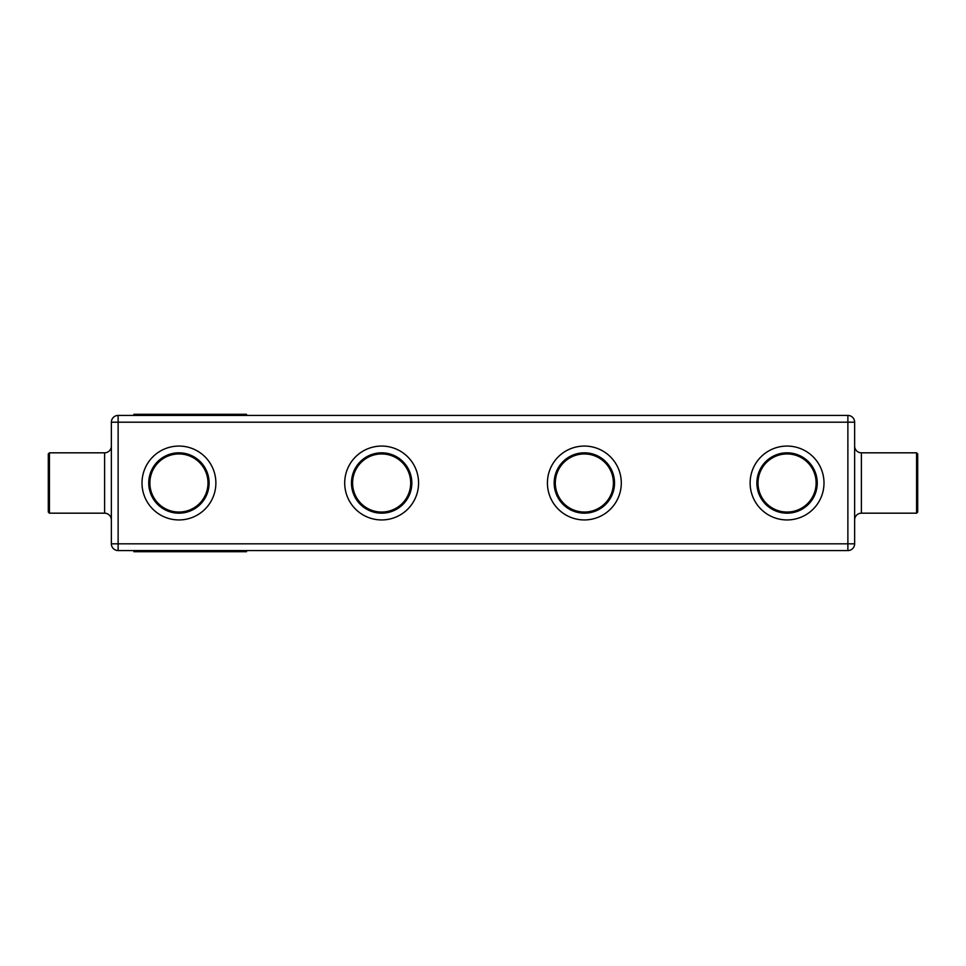 <?xml version="1.0" encoding="UTF-8"?>
<svg xmlns="http://www.w3.org/2000/svg" width="966" height="966" viewBox="0 0 966 966"><rect width="100%" height="100%" fill="white"/><g stroke="black" fill="none" stroke-linecap="round" stroke-linejoin="round"><path stroke-width="1.45" d="M178.939 512.052A29.052 29.052 0 0 0 207.992 483A29.052 29.052 0 0 0 178.939 453.948A29.052 29.052 0 0 0 149.875 483A29.052 29.052 0 0 0 178.939 512.052M178.939 452.825A30.175 30.175 0 0 1 209.115 483A30.175 30.175 0 0 1 178.939 513.175A30.175 30.175 0 0 1 148.752 483A30.175 30.175 0 0 1 178.939 452.825M381.642 513.175A30.175 30.175 0 0 1 351.467 483A30.175 30.175 0 0 1 381.642 452.825A30.175 30.175 0 0 1 411.83 483A30.175 30.175 0 0 1 381.642 513.175M381.642 512.052A29.052 29.052 0 0 0 410.695 483A29.052 29.052 0 0 0 381.642 453.948A29.052 29.052 0 0 0 352.59 483A29.052 29.052 0 0 0 381.642 512.052M584.358 513.175A30.175 30.175 0 0 1 554.17 483A30.175 30.175 0 0 1 584.358 452.825A30.175 30.175 0 0 1 614.533 483A30.175 30.175 0 0 1 584.358 513.175M584.358 512.052A29.052 29.052 0 0 0 613.41 483A29.052 29.052 0 0 0 584.358 453.948A29.052 29.052 0 0 0 555.305 483A29.052 29.052 0 0 0 584.358 512.052M787.061 513.175A30.175 30.175 0 0 1 756.885 483A30.175 30.175 0 0 1 787.061 452.825A30.175 30.175 0 0 1 817.248 483A30.175 30.175 0 0 1 787.061 513.175M787.061 512.052A29.052 29.052 0 0 0 816.125 483A29.052 29.052 0 0 0 787.061 453.948A29.052 29.052 0 0 0 758.008 483A29.052 29.052 0 0 0 787.061 512.052M847.882 550.572L118.118 550.572A6.762 6.762 0 0 1 111.368 543.81L111.368 422.19L118.118 422.19L118.118 543.81L847.882 543.81L847.882 422.19L118.118 422.19L118.118 415.428L847.882 415.428A6.762 6.762 0 0 1 854.632 422.19L854.632 543.81A6.762 6.762 0 0 1 847.882 550.572A6.762 6.762 0 0 0 854.632 543.81A6.762 6.762 0 0 1 847.882 550.572A6.762 6.762 0 0 0 854.632 543.81L847.882 543.81L847.882 550.572M133.888 550.572L133.888 551.695L246.511 551.695L246.511 550.572M48.3 512.052L49.423 513.175L48.3 512.052L48.3 453.948L49.423 452.825L49.423 513.175L104.606 513.175A6.762 6.762 0 0 1 111.368 519.937L111.368 519.937M48.3 453.948L49.423 452.825L104.606 452.825A6.762 6.762 0 0 0 111.368 446.063M861.394 452.825A6.762 6.762 0 0 1 854.632 446.063A6.762 6.762 0 0 0 861.394 452.825L916.577 452.825L916.577 513.175L861.394 513.175A6.762 6.762 0 0 0 854.632 519.937A6.762 6.762 0 0 1 861.394 513.175L861.394 452.825M916.577 452.825L917.7 453.948L917.7 512.052L916.577 513.175M246.511 415.428L246.511 414.305L133.888 414.305L133.888 415.428M118.118 415.428A6.762 6.762 0 0 0 111.368 422.19A6.762 6.762 0 0 1 118.118 415.428M854.632 422.19A6.762 6.762 0 0 0 847.882 415.428L847.882 422.19L854.632 422.19M178.939 519.937A36.937 36.937 0 0 1 142.002 483A36.937 36.937 0 0 1 178.939 446.063A36.937 36.937 0 0 1 215.877 483A36.937 36.937 0 0 1 178.939 519.937M381.642 519.937A36.937 36.937 0 0 1 344.705 483A36.937 36.937 0 0 1 381.642 446.063A36.937 36.937 0 0 1 418.58 483A36.937 36.937 0 0 1 381.642 519.937M584.358 519.937A36.937 36.937 0 0 1 547.42 483A36.937 36.937 0 0 1 584.358 446.063A36.937 36.937 0 0 1 621.295 483A36.937 36.937 0 0 1 584.358 519.937M787.061 519.937A36.937 36.937 0 0 1 750.123 483A36.937 36.937 0 0 1 787.061 446.063A36.937 36.937 0 0 1 823.998 483A36.937 36.937 0 0 1 787.061 519.937M118.118 543.81L118.118 550.572A6.762 6.762 0 0 1 111.368 543.81L118.118 543.81M239.749 551.695L239.749 550.572M140.65 551.695L140.65 550.572M104.606 513.175L104.606 452.825M140.65 415.428L140.65 414.305M239.749 415.428L239.749 414.305"/></g></svg>
